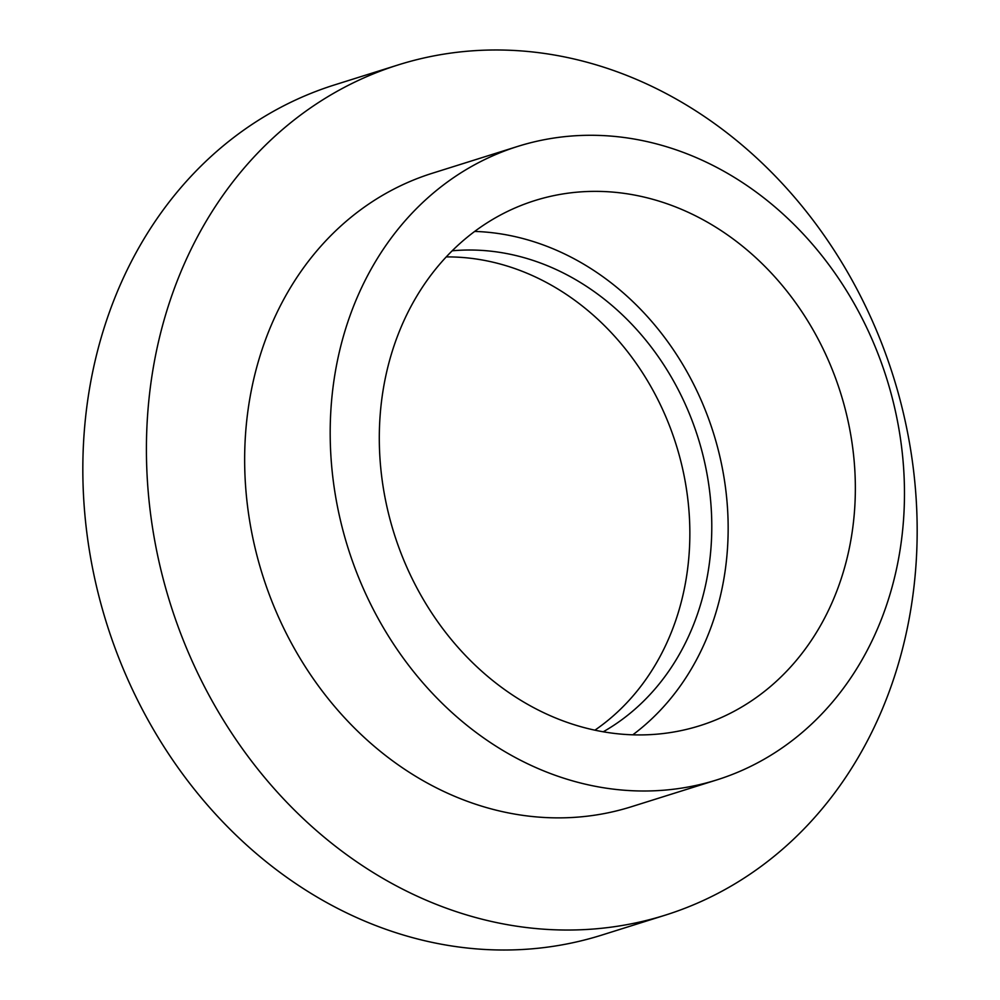 <?xml version="1.0" encoding="UTF-8"?>
<svg xmlns="http://www.w3.org/2000/svg" width="1000" height="1000" viewBox="0 0 1000 1000"><rect width="100%" height="100%" fill="white"/><g stroke="black" fill="none" stroke-linecap="round" stroke-linejoin="round"><path stroke-width="1.5" d="M473.325 916.875A445.6 378.925 -107.4 0 1 148.363 493.512A445.6 378.925 -107.4 0 1 398.25 64.9A445.6 378.925 -107.4 0 1 590.275 63.137A445.6 378.925 -107.4 0 1 915.225 486.512A445.6 378.925 -107.4 0 1 665.35 915.125A445.6 378.925 -107.4 0 1 473.325 916.875M665.35 915.125L601.75 935.1A445.6 378.925 -107.4 0 1 409.725 936.862A445.6 378.925 -107.4 0 1 84.775 513.488A445.6 378.925 -107.4 0 1 334.65 84.875L398.25 64.9M573.763 781.2A332.013 282.337 -107.4 0 1 331.637 465.75A332.013 282.337 -107.4 0 1 517.812 146.387A332.013 282.337 -107.4 0 1 660.9 145.087A332.013 282.337 -107.4 0 1 903.025 460.538A332.013 282.337 -107.4 0 1 716.838 779.9A332.013 282.337 -107.4 0 1 573.763 781.2M716.838 779.9L631.312 806.762A332.013 282.337 -107.4 0 1 488.225 808.075A332.013 282.337 -107.4 0 1 246.1 492.612A332.013 282.337 -107.4 0 1 432.287 173.263L517.812 146.387M474.663 231.425A275.225 234.037 -107.4 0 1 526.25 239.45A275.225 234.037 -107.4 0 1 721.05 461.85A275.225 234.037 -107.4 0 1 632.8 734.812M653.438 199.488A275.225 234.037 -107.4 0 1 854.15 460.975A275.225 234.037 -107.4 0 1 699.812 725.713A275.225 234.037 -107.4 0 1 581.213 726.8A275.225 234.037 -107.4 0 1 380.5 465.3A275.225 234.037 -107.4 0 1 534.837 200.575A275.225 234.037 -107.4 0 1 653.438 199.488M446.225 256.913A256.288 217.938 -107.4 0 1 501.838 264.475A256.288 217.938 -107.4 0 1 684.125 475.875A256.288 217.938 -107.4 0 1 594.9 730.175M452.15 250.812A256.288 217.938 -107.4 0 1 523.763 257.587A256.288 217.938 -107.4 0 1 707.738 478.137A256.288 217.938 -107.4 0 1 603.25 731.787"/></g></svg>
